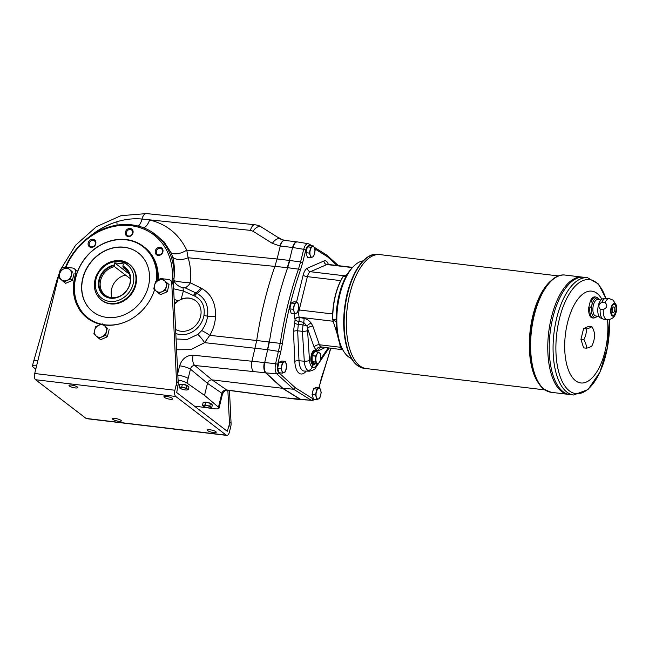 <?xml version="1.0" encoding="UTF-8"?>
<svg xmlns="http://www.w3.org/2000/svg" width="649" height="649" viewBox="0 0 649 649"><rect width="100%" height="100%" fill="white"/><g stroke="black" fill="none" stroke-linecap="round" stroke-linejoin="round"><path stroke-width="0.97" d="M347.101 274.568L344.343 275.768A7.431 3.383 -83.2 0 0 343.548 276.312M306.214 371.106A17.888 8.137 -83.2 0 1 294.808 361.371L293.478 331.42L295.044 320.087A3.302 0.763 13.8 0 0 299.043 321.425L299.221 317.199L333.172 321.255A7.431 3.383 -83.2 0 1 332.791 319.43L335.444 321.466A8.259 3.756 -83.2 0 1 336.158 322.261M333.172 321.255L337.472 334.835M177.753 373.443L179.619 365.833A8.259 1.915 13.8 0 1 190.457 369.176C191.139 366.742 192.575 365.509 194.781 365.484L265.595 372.826L282.477 388.289L265.595 372.826A8.259 3.756 96.8 0 1 264.816 371.772L282.842 388.329L293.575 389.205L276.855 373.889L265.952 372.867C264.184 370.733 263.762 367.326 264.695 362.653L269.4 342.039A206.423 93.902 -83.2 0 1 287.661 267.688L289.787 260.5L300.592 261.936L303.691 249.313L292.975 247.537C294.005 243.813 295.449 241.939 297.299 241.907L308.097 243.691C306.239 243.659 304.77 245.525 303.691 249.313L305.768 249.995C306.799 246.474 308.153 245.046 309.833 245.711L309.889 245.744M317.069 351.88L315.268 350.192C311.285 349.332 308.981 362.345 312.721 364.6L313.499 364.957L315.552 363.724M315.227 363.683A7.431 3.383 -83.2 0 1 313.289 364.908M315.033 350.184A7.431 3.383 -83.2 0 1 316.639 351.831M313.305 364.357A6.879 3.131 -83.2 0 1 313.118 364.349A6.879 3.131 -83.2 0 1 312.339 364.016A6.879 3.131 -83.2 0 1 311.52 362.978M311.698 353.656A6.879 3.131 -83.2 0 1 314.749 350.687A6.879 3.131 -83.2 0 1 314.927 350.728M294.313 323.064A3.302 0.763 -166.2 0 0 298.313 324.403L302.994 324.938L303.635 322.334L299.043 321.425L298.313 324.403L297.672 330.795L302.393 331.339L302.994 324.938A4.129 0.957 13.8 0 1 306.961 326.041A4.129 1.72 143.2 0 1 311.244 323.161L312.859 326.22A4.129 2.539 160.6 0 0 307.602 328.564L306.961 326.041L303.635 322.334A4.129 1.606 101.2 0 0 303.951 318.359L299.294 317.434A3.302 2.077 -17.6 0 0 295.044 319.276L295.044 320.087M167.223 283.142L165.454 290.346L161.974 291.709A6.604 5.679 127.5 0 1 156.133 291.012A6.604 5.679 127.5 0 1 154.543 285.26A6.604 5.679 127.5 0 1 158.794 280.206A6.604 5.679 127.5 0 1 164.635 280.903A6.604 5.679 127.5 0 1 166.225 286.655A6.604 5.679 127.5 0 1 161.974 291.709L158.729 293.251L160.554 294.654L167.28 291.75L169.048 284.538L162.266 278.843L169.048 284.538M158.729 293.251L153.772 288.951L154.543 285.26L155.541 281.747L162.266 278.843M165.454 290.346L167.28 291.75M107.312 328.175L102.355 323.875L107.312 328.175L105.544 335.379L107.369 336.782L109.137 329.578M227.856 390.276L229.397 421.947A12.388 10.652 127.5 0 1 229.04 425.533L227.239 431.269L176.706 392.556L177.842 386.309A12.388 10.652 -52.5 0 0 178.199 382.715L176.528 381.434L171.75 283.232A4.957 4.259 -52.5 0 0 170.241 280.214A4.957 4.259 -52.5 0 0 168.375 279.468L161.893 278.697A4.957 4.259 -52.5 0 0 157.285 280.887M229.478 390.487L231.068 423.229A12.388 10.652 127.5 0 1 230.711 426.815L229.438 432.031A4.957 2.255 -83.2 0 1 226.842 435.414A4.957 2.255 -83.2 0 1 226.274 435.171L175.749 396.458A4.957 2.255 -83.2 0 1 174.889 390.244L176.171 385.027A12.388 10.652 -52.5 0 0 176.528 381.434M170.241 280.214L171.912 281.496A4.957 4.259 -52.5 0 1 172.017 281.585A4.957 4.259 -52.5 0 1 173.421 284.513L178.199 382.715M76.647 273.951L75.69 273.221A4.957 4.259 -52.5 0 0 74.319 268.759A4.957 4.259 -52.5 0 0 72.461 268.013L65.338 267.161A4.957 4.259 -52.5 0 0 59.805 271.323L34.713 373.5A4.957 2.255 96.8 0 0 35.565 379.722L86.098 418.435A4.957 2.255 96.8 0 0 86.658 418.67L226.842 435.414M75.235 387.924A4.543 1.055 -166.2 0 0 77.807 387.591A4.543 1.055 -166.2 0 0 77.409 386.991A4.543 1.055 -166.2 0 0 72.583 385.255A4.543 1.055 -166.2 0 0 68.989 385.425A4.543 1.055 -166.2 0 0 75.235 387.924M170.152 399.257A4.543 1.055 -166.2 0 0 172.723 398.924A4.543 1.055 -166.2 0 0 172.326 398.324A4.543 1.055 -166.2 0 0 167.491 396.588A4.543 1.055 -166.2 0 0 163.905 396.758A4.543 1.055 -166.2 0 0 170.152 399.257M213.651 432.583A4.543 1.055 -166.2 0 0 216.222 432.258A4.543 1.055 -166.2 0 0 215.825 431.65A4.543 1.055 -166.2 0 0 210.99 429.922A4.543 1.055 -166.2 0 0 207.404 430.092A4.543 1.055 -166.2 0 0 213.651 432.583M118.735 421.25A4.543 1.055 -166.2 0 0 121.306 420.925A4.543 1.055 -166.2 0 0 120.917 420.317A4.543 1.055 -166.2 0 0 116.082 418.589A4.543 1.055 -166.2 0 0 112.488 418.759A4.543 1.055 -166.2 0 0 118.735 421.25M75.69 273.221L74.732 277.115A45.617 39.224 -52.5 0 0 87.323 318.148A45.617 39.224 -52.5 0 0 100.895 324.419M103.735 324.93A45.617 39.224 -52.5 0 0 154.592 289.673M84.475 315.26A45.617 39.224 -52.5 0 0 88.175 318.773M343.021 350.2A43.345 19.721 -83.2 0 1 340.709 348.002A107.515 82.991 -134.9 0 1 340.263 347.345L339.678 343.151M77.328 272.02A4.957 4.259 -52.5 0 0 75.99 270.041L74.319 268.759M332.791 319.43L332.604 319.284A42.931 19.535 -83.2 0 1 343.143 276.385A351.993 81.587 13.8 0 1 343.313 276.279L345.941 276.596M341.836 348.132L340.709 348.002M336.117 319.584L332.775 319.178A43.345 19.721 -83.2 0 1 343.313 276.279M351.466 358.556A49.543 22.537 -83.2 0 1 343.467 350.947L342.55 349.413A47.888 21.782 -83.2 0 1 352.318 267.648L353.567 266.374A49.543 22.537 -83.2 0 1 363.124 260.866M209.019 407.929L208.678 407.88A4.129 0.957 13.8 0 1 206.666 407.499A4.129 0.957 13.8 0 1 205.011 406.98A4.129 0.957 13.8 0 1 203.397 406.169A4.129 0.957 13.8 0 1 203.77 405.276A4.129 0.957 13.8 0 1 207.42 405.714A4.129 0.957 13.8 0 1 210.698 407.045A4.129 0.957 13.8 0 1 210.317 407.937L209.019 407.929M211.704 407.621L209.773 406.144L210.438 403.418L212.369 404.895L211.704 407.621L210.317 407.937A4.129 0.957 13.8 0 1 208.678 407.88M205.011 406.98L202.472 405.268L203.137 402.542L205.822 402.242L210.438 403.418M185.598 389.976L185.257 389.935A4.129 0.957 13.8 0 1 183.245 389.554A4.129 0.957 13.8 0 1 181.582 389.035A4.129 0.957 13.8 0 1 179.976 388.224A4.129 0.957 13.8 0 1 180.349 387.331A4.129 0.957 13.8 0 1 184 387.769A4.129 0.957 13.8 0 1 187.269 389.1A4.129 0.957 13.8 0 1 186.896 389.992L185.598 389.976M188.275 389.676L186.344 388.191L187.017 385.474L188.948 386.95L188.275 389.676L186.896 389.992A4.129 0.957 13.8 0 1 185.257 389.935M181.582 389.035L179.043 387.323L181.728 387.015L186.344 388.191M204.467 402.331A3.594 0.836 13.8 0 1 208.045 402.526A3.594 0.836 13.8 0 1 211.314 404.019M181.047 384.386A3.594 0.836 13.8 0 1 184.624 384.573A3.594 0.836 13.8 0 1 187.886 386.066M313.499 399.07L313.094 398.892A1.655 1.436 -58 0 1 311.333 400.303L300.771 399.541L282.842 388.329L212.085 379.884C209.822 379.852 208.288 381.004 207.485 383.34L190.457 369.176L187.001 383.088L204.532 395.363L218.47 407.199A8.259 1.915 -166.2 0 1 219.021 408.164L220.173 403.483A8.259 1.915 -166.2 0 0 219.622 402.518L218.47 407.199M187.001 383.088A8.259 1.915 -166.2 0 0 178.069 380.022M36.725 365.306A8.259 1.915 -166.2 0 0 32.45 365.947A8.259 1.915 -166.2 0 0 33.002 366.912L35.752 369.249M219.021 408.164A8.259 1.915 -166.2 0 1 213.959 408.708L194.343 406.071M188.153 378.416A8.259 1.915 -166.2 0 0 177.834 375.13M37.869 360.633A8.259 1.915 -166.2 0 0 33.602 361.266L32.45 365.947M220.181 403.321L222.42 394.211A8.259 1.915 -166.2 0 0 221.869 393.245L219.613 402.518M222.42 394.211C224.002 391.16 225.649 389.83 227.369 390.211A8.259 3.375 -82.5 0 1 226.704 389.952C224.384 389.879 222.769 390.974 221.869 393.245L207.485 383.34L204.532 395.363M227.369 390.211L288.959 398.316L226.704 389.952L212.085 379.884L194.781 365.484A8.259 4.121 95.7 0 1 193.142 355.222C186.506 355.279 182.004 358.816 179.619 365.833M66.011 267.242A60.909 52.366 127.5 0 1 130.181 225.601A60.909 52.366 127.5 0 1 172.31 278.437L172.017 281.585M172.31 278.437L173.997 278.721C174.816 270.884 174.403 263.754 172.772 257.329L171.141 252.834A12.388 6.133 155.1 0 0 186.75 250.141L188.113 257.75C190.449 265.271 191.204 273.618 190.36 282.794L201.766 288.497C211.404 294.013 215.987 303.359 215.5 316.525C215.16 323.226 213.245 329.497 209.757 335.346L204.581 342.648A9.905 1.777 51 0 0 197.888 334.397L201.709 330.56C204.914 326.228 206.869 321.45 207.566 316.225C208.686 305.598 205.141 297.996 196.939 293.429L185.046 287.823L183.01 287.718A9.905 7.22 29.7 0 1 173.851 280.636L173.997 278.721A62.207 53.486 -52.5 0 0 151.185 231.539A62.207 53.486 -52.5 0 0 65.476 267.177M185.046 287.823A9.905 5.581 117.4 0 0 190.36 282.794C183.432 282.437 177.931 281.715 173.851 280.636L173.413 284.327M253.443 371.374C251.561 369.224 251.074 365.809 251.999 361.128L256.696 340.514L269.035 341.982A41.285 18.78 96.8 0 0 269.035 341.982L280.214 343.386A206.001 93.707 96.8 0 1 298.459 269.132L300.592 261.936L302.669 262.618L305.768 249.995M183.01 287.718L183.367 291.02L173.632 288.797M200.614 287.913A9.905 5.525 -62.3 0 1 195.738 292.861A4.957 2.474 114.1 0 0 193.475 295.546L183.367 291.02L181.087 299.278A17.547 15.089 127.5 0 1 195.706 300.747A17.547 15.089 127.5 0 1 197.531 323.145A17.547 15.089 127.5 0 1 175.611 329.449M174.338 303.261L181.087 299.278M177.923 300.747L174.143 299.376M143.786 227.856A12.388 6.449 102.6 0 0 149.619 219.987C166.606 224.116 178.978 234.167 186.75 250.141L277.082 258.983L274.957 266.171A206.423 93.902 96.8 0 0 256.696 340.514L209.757 335.346A9.905 1.558 30.6 0 0 201.709 330.56M175.806 333.44A21.06 18.107 -52.5 0 0 203.932 315.641C205.222 306.425 202.147 299.911 194.716 296.098L193.475 295.546M203.932 315.641A4.957 1.29 10.5 0 1 207.566 316.225A9.905 2.207 3.3 0 0 215.5 316.525M176.074 338.965L187.099 339.492L197.888 334.397M297.112 241.89L296.723 241.85C294.954 242.061 293.583 243.935 292.61 247.496L280.271 246.02L277.091 258.975L289.43 260.452L287.296 267.639L188.113 257.75A12.388 7.423 -15.4 0 1 172.772 257.329M269.035 341.991L267.518 349.641L204.581 342.648L190.822 349.673L176.601 349.762M117.007 225.13A12.388 4.608 72.5 0 0 116.836 221.763C125.298 219.175 133.686 218.267 141.993 219.046L250.441 230.371A8.259 4.121 -84.1 0 1 255.008 224.765L146.52 213.586L120.941 215.687L96.385 226.688L75.584 245.233L60.86 269.189M296.966 241.866A8.259 3.756 96.8 0 0 296.934 241.858L284.724 240.406C282.794 240.446 281.309 242.32 280.271 246.02L280.043 246.003A8.259 4.129 -83.9 0 1 284.643 240.398A8.259 4.129 -83.9 0 1 284.684 240.398M284.724 240.406L280.546 239.035L261.117 226.85A8.259 4.543 -57.9 0 0 253.021 231.247L250.441 230.371M280.043 246.003L272.361 243.375A8.259 4.543 -57.9 0 1 280.457 238.978L280.628 239.083M171.141 252.834L163.937 241.679L151.185 231.539M174.386 304.251A17.547 15.089 127.5 0 1 195.795 300.812M162.169 249.573A3.456 2.977 -52.5 0 0 161.544 248.883A3.456 2.977 -52.5 0 0 157.845 249.062A3.456 2.977 -52.5 0 0 157.334 254.376A3.456 2.977 -52.5 0 0 161.439 253.84A3.456 2.977 -52.5 0 0 162.169 249.573M157.131 248.194A4.283 3.683 127.5 0 1 163.021 250.765A4.283 3.683 127.5 0 1 157.163 255.162A4.283 3.683 127.5 0 1 157.131 248.194M90.73 241.047A3.456 2.977 -52.5 0 0 89.594 245.663A3.456 2.977 -52.5 0 0 90.219 246.36A3.456 2.977 -52.5 0 0 94.689 245.419A3.456 2.977 -52.5 0 0 94.43 240.868A3.456 2.977 -52.5 0 0 90.73 241.047M88.613 245.898A4.283 3.683 127.5 0 1 91.971 239.335A4.283 3.683 127.5 0 1 95.395 244.843A4.283 3.683 127.5 0 1 88.613 245.898M94.884 322.521A45.414 39.045 127.5 0 1 88.118 318.497A45.414 39.045 127.5 0 1 79.154 267.769A45.414 39.045 127.5 0 1 126.279 239.546A45.414 39.045 127.5 0 1 143.356 246.401A45.414 39.045 127.5 0 1 156.993 281.025M126.498 321.474A45 38.697 127.5 0 1 105.13 324.833A45 38.697 127.5 0 1 103.24 324.557M101.463 324.2A45 38.697 127.5 0 1 75.965 276.831A45 38.697 127.5 0 1 123.659 239.603A45 38.697 127.5 0 1 156.401 281.309M318.156 352.018L319.559 352.975A5.37 2.442 -83.2 0 1 320.817 356.95A5.37 2.442 -83.2 0 1 319.576 362.02A5.37 2.442 -83.2 0 1 317.069 363.116L315.625 362.037L315.617 356.187L318.083 352.05L314.611 351.636L312.153 355.774L312.161 361.623L314.676 363.618M318.115 364.032L314.651 363.618L318.099 364.024L317.069 363.116A5.37 2.442 -83.2 0 1 315.803 359.132A5.37 2.442 -83.2 0 1 317.053 354.062A5.37 2.442 -83.2 0 1 319.559 352.975L320.63 354.005L320.638 359.854L318.18 363.992M316.493 351.815A6.466 2.945 96.8 0 0 312.145 355.206A6.466 2.945 96.8 0 0 313.159 363.716A6.466 2.945 96.8 0 0 315.081 363.667M314.676 351.596L318.132 352.009L314.611 351.636M316.55 351.823A6.879 3.131 96.8 0 0 315.114 350.736A6.879 3.131 96.8 0 0 311.325 356.301A6.879 3.131 96.8 0 0 312.704 364.065A6.879 3.131 96.8 0 0 313.483 364.397A6.879 3.131 96.8 0 0 315.13 363.675M316.899 399.533L316.363 397.261A5.37 2.442 -83.2 0 1 316.355 392.037A5.37 2.442 -83.2 0 1 318.521 388.483A5.37 2.442 -83.2 0 1 320.695 390.146A5.37 2.442 -83.2 0 1 320.703 395.371A5.37 2.442 -83.2 0 1 318.537 398.924L316.899 399.533L313.516 399.127L312.064 394.535L313.499 388.686L316.396 387.421L319.77 387.826L321.231 392.418L319.795 398.275L318.537 398.924A5.37 2.442 -83.2 0 1 316.363 397.261L315.438 394.941L316.882 389.084L319.77 387.826M310.79 257.685L310.254 255.414A5.37 2.442 -83.2 0 1 310.246 250.189A5.37 2.442 -83.2 0 1 312.412 246.628A5.37 2.442 -83.2 0 1 314.587 248.299A5.37 2.442 -83.2 0 1 314.595 253.524A5.37 2.442 -83.2 0 1 312.429 257.077L310.79 257.685L307.407 257.28L305.947 252.688L307.391 246.831L310.279 245.573L313.662 245.979L315.122 250.571L313.678 256.428L312.429 257.077A5.37 2.442 -83.2 0 1 310.254 255.414L309.33 253.094L310.766 247.237L313.662 245.979M294.605 313.865L294.07 311.593A5.37 2.442 -83.2 0 1 294.062 306.369A5.37 2.442 -83.2 0 1 296.228 302.815A5.37 2.442 -83.2 0 1 298.402 304.478A5.37 2.442 -83.2 0 1 298.41 309.703A5.37 2.442 -83.2 0 1 296.244 313.264L294.605 313.865L291.223 313.467L289.762 308.867L291.206 303.018L294.094 301.753L297.477 302.158L298.938 306.75L297.493 312.607L296.244 313.264A5.37 2.442 -83.2 0 1 294.07 311.593L293.145 309.273L294.581 303.424L297.477 302.158M282.429 373.126L281.901 370.855A5.37 2.442 -83.2 0 1 281.893 365.63A5.37 2.442 -83.2 0 1 284.059 362.069A5.37 2.442 -83.2 0 1 286.233 363.74A5.37 2.442 -83.2 0 1 286.241 368.965A5.37 2.442 -83.2 0 1 284.075 372.518L282.429 373.126L279.054 372.721L277.594 368.129L279.029 362.272L281.926 361.014L285.309 361.42L286.761 366.012L285.325 371.869L284.075 372.518A5.37 2.442 -83.2 0 1 281.901 370.855L280.976 368.535L282.412 362.677L285.309 361.42M292.61 247.496L289.422 260.46A41.285 18.78 96.8 0 0 289.43 260.452M301.201 399.776A8.259 3.756 -83.2 0 1 301.168 399.776A8.259 3.756 -83.2 0 1 300.406 399.5L282.477 388.289L301.355 399.784M290.054 307.683A4.705 2.142 -83.2 0 1 290.314 306.093A4.705 2.142 -83.2 0 1 290.793 304.681M290.452 311.025A4.705 2.142 -83.2 0 1 290.217 310.295M312.356 393.351A4.705 2.142 -83.2 0 1 312.607 391.761A4.705 2.142 -83.2 0 1 313.086 390.349M312.745 396.693A4.705 2.142 -83.2 0 1 312.51 395.955M306.239 251.504A4.705 2.142 -83.2 0 1 306.498 249.914A4.705 2.142 -83.2 0 1 306.977 248.502M306.636 254.846A4.705 2.142 -83.2 0 1 306.401 254.108M277.886 366.945A4.705 2.142 -83.2 0 1 278.145 365.355A4.705 2.142 -83.2 0 1 278.624 363.943M278.275 370.287A4.705 2.142 -83.2 0 1 278.048 369.549M312.185 400.587L315.089 399.322M313.094 398.892L295.368 387.81L293.575 389.205L311.333 400.303L288.261 398.048M277.675 364.357L275.598 363.675C274.689 368.356 275.103 371.755 276.855 373.889A1.655 1.395 132.5 0 0 278.681 372.526C277.261 370.822 276.928 368.097 277.675 364.357L280.774 351.734L267.518 349.649M317.32 363.935L316.233 365.549C314.806 367.537 313.443 368.015 312.137 366.985C311.415 369.176 309.987 370.344 307.845 370.474C305.809 368.859 304.624 365.768 304.3 361.209A4.129 1.217 -3.7 0 0 309.484 360.373C309.743 363.659 310.628 365.858 312.137 366.985L312.721 364.6M316.168 350.565L316.225 350.346C317.02 348.002 318.554 346.85 320.833 346.882L319.381 344.765L340.246 347.256M314.724 248.77L327.55 256.785L327.177 255.365L314.205 247.237M342.421 349.722L320.833 346.882M325.019 347.637L318.691 350.614L316.225 350.346L314.124 347.11A4.129 2.539 160.6 0 1 319.381 344.765L312.859 326.22M318.691 350.614A4.129 3.61 64.9 0 1 320.647 347.353L321.579 347.231M318.764 363.221L315.941 367.383C315.609 368.892 313.508 370.157 309.63 371.171L304.357 371.066A14.594 6.644 -83.2 0 1 299.002 360.747L304.3 361.209L302.393 331.339A4.129 1.217 -3.7 0 0 307.577 330.511L307.602 328.564L314.124 347.11M329.002 348.115L328.629 348.7A4.129 2.864 -145.8 0 0 328.905 348.107M309.63 371.171L307.845 370.474M343.467 350.947A49.543 22.537 -83.2 0 1 353.567 266.374M114.119 265.027A17.645 15.17 -52.5 0 0 99.484 289.697A17.645 15.17 -52.5 0 0 124.9 292.731A17.645 15.17 -52.5 0 0 122.88 266.074L123.415 263.9L114.654 262.853L114.119 265.027L114.508 266.658A16.517 14.197 -52.5 0 0 101.001 279.029A16.517 14.197 -52.5 0 0 105.195 295.173A16.517 14.197 -52.5 0 0 123.789 293.575M128.575 287.32A16.517 14.197 -52.5 0 0 125.281 268.954A16.517 14.197 -52.5 0 0 123.269 267.704L122.88 266.074M114.508 266.658L125.557 275.119A16.517 14.197 -52.5 0 0 112.001 297.721M127.009 270.568L123.269 267.704M125.557 275.119L130.295 278.648M101.925 300.471A22.707 19.527 -52.5 0 0 131.236 294.322A22.707 19.527 -52.5 0 0 129.549 264.419L129.046 264.038A22.707 19.527 127.5 0 1 130.733 293.94A22.707 19.527 127.5 0 1 101.431 300.089L101.925 300.471M129.167 273.975L114.654 262.853M114.183 265.563A17.231 14.813 -52.5 0 0 99.792 289.04A17.231 14.813 -52.5 0 0 123.724 293.632A17.231 14.813 -52.5 0 0 128.616 287.247A17.231 14.813 -52.5 0 0 122.945 266.609M202.472 405.268L205.157 404.968L205.822 402.242M205.157 404.968L209.773 406.144M187.017 385.474L182.401 384.297L179.716 384.597L179.043 387.323M181.728 387.015L182.401 384.297M130.335 229.503A3.456 2.977 -52.5 0 0 126.474 232.407A3.456 2.977 -52.5 0 0 127.423 235.514A3.456 2.977 -52.5 0 0 131.893 234.581A3.456 2.977 -52.5 0 0 131.633 230.03A3.456 2.977 -52.5 0 0 130.335 229.503M125.411 232.066A4.283 3.683 127.5 0 1 131.95 229.235A4.283 3.683 127.5 0 1 130.23 236.244A4.283 3.683 127.5 0 1 125.411 232.066M88.118 318.497L89.124 319.259A45.414 39.045 -52.5 0 0 90.949 320.565M158.161 279.938A45.414 39.045 -52.5 0 0 144.362 247.172L143.356 246.401M124.194 247.22A37.155 31.947 -52.5 0 0 85.636 270.308A37.155 31.947 -52.5 0 0 92.977 311.812A37.155 31.947 -52.5 0 0 140.93 301.753A37.155 31.947 -52.5 0 0 138.172 252.826A37.155 31.947 -52.5 0 0 124.194 247.22M138.253 252.891A37.155 31.947 -52.5 0 0 124.357 247.35A37.155 31.947 -52.5 0 0 85.83 270.382A37.155 31.947 -52.5 0 0 93.058 311.877M278.664 237.623L282.153 239.814M297.299 241.907L296.934 241.858A8.259 3.756 96.8 0 0 296.723 241.85M294.581 303.424L291.206 303.018M293.145 309.273L289.762 308.867M316.882 389.084L313.499 388.686M315.438 394.941L312.064 394.535M310.766 247.237L307.391 246.831M309.33 253.094L305.947 252.688M282.412 362.677L279.029 362.272M280.976 368.535L277.594 368.129M601.883 302.231L605.03 302.604C607.853 305.338 607.286 307.65 603.327 309.557A10.571 4.811 96.8 0 0 606.945 319.649L603.789 319.276A10.571 4.811 96.8 0 1 603.148 319.097A10.571 4.811 96.8 0 1 600.179 309.175C598.021 306.539 598.589 304.219 601.883 302.231A10.571 4.811 96.8 0 1 605.631 298.305A10.571 4.811 96.8 0 1 606.296 298.289L609.443 298.662A10.571 4.811 96.8 0 0 605.03 302.604M600.179 309.175L603.327 309.557M591.531 300.998A10.571 4.811 96.8 0 1 595.952 297.047L594.817 296.918A10.571 4.811 96.8 0 0 590.395 300.86L591.531 300.998C592.659 303.489 592.091 305.801 589.827 307.942A10.571 4.811 96.8 0 0 593.446 318.042L592.31 317.905A10.571 4.811 96.8 0 1 588.692 307.804L589.827 307.942M590.395 300.86L588.692 307.804M600.966 299.976L597.697 299.587A8.259 3.756 96.8 0 0 592.991 307.342A8.259 3.756 96.8 0 0 595.741 315.982L599.003 316.371M605.631 298.305L602.864 298.8A9.743 4.429 96.8 0 0 597.924 307.934A9.743 4.429 96.8 0 0 600.576 317.969L603.148 319.097M615.114 303.805A6.36 2.888 96.8 0 0 610.668 311.098A6.36 2.888 96.8 0 0 615.13 314.522A6.36 2.888 96.8 0 0 615.114 303.805M614.919 304.584A5.533 2.515 96.8 0 0 614.295 304.316A5.533 2.515 96.8 0 0 611.139 309.508A5.533 2.515 96.8 0 0 612.981 315.3A5.533 2.515 96.8 0 0 616.031 310.822A5.533 2.515 96.8 0 0 614.919 304.584M612.907 315.292A5.533 2.515 96.8 0 0 615.893 310.725A5.533 2.515 96.8 0 0 614.773 304.568A5.533 2.515 96.8 0 0 614.222 304.308M613.143 312.656A2.888 1.314 96.8 0 0 614.733 310.319A2.888 1.314 96.8 0 0 614.157 307.058A2.888 1.314 96.8 0 0 613.832 306.92A2.888 1.314 96.8 0 0 612.185 309.63A2.888 1.314 96.8 0 0 613.151 312.656A2.888 1.314 96.8 0 0 614.741 310.319A2.888 1.314 96.8 0 0 614.165 307.058A2.888 1.314 96.8 0 0 613.832 306.92M591.856 326.593A22.699 14.319 31.3 0 1 594.541 335.071A22.699 19.519 127.5 0 1 591.888 345.876A22.699 5.2 179.9 0 1 586.542 348.205A22.699 14.319 -148.7 0 0 583.857 339.727A22.699 19.519 -52.5 0 0 586.509 328.921A22.699 5.2 -0.1 0 0 591.856 326.593L588.935 326.244L583.589 328.572L580.936 339.378L583.621 347.856L586.542 348.205M605.76 298.289A57.404 26.114 96.8 0 0 596.009 282.388A57.404 26.114 96.8 0 0 559.422 318.797A57.404 26.114 96.8 0 0 569.368 390.852A57.404 26.114 96.8 0 0 597.291 377.264A57.404 26.114 96.8 0 0 609.354 319.543L607.537 347.077L599.895 372.258L587.994 389.562L573.627 394.998A59.035 26.852 -83.2 0 1 566.926 392.142A59.035 26.852 -83.2 0 1 555.114 325.522A59.035 26.852 -83.2 0 1 587.629 277.756L582.331 277.123A59.035 26.852 96.8 0 0 582.323 277.123A59.035 26.852 96.8 0 0 548.665 332.556A59.035 26.852 96.8 0 0 568.329 394.365L551.171 392.312A59.035 26.852 -83.2 0 1 544.47 389.465A59.035 26.852 -83.2 0 1 532.651 322.845A59.035 26.852 -83.2 0 1 565.165 275.071C549.963 272.758 534.362 299.23 530.858 330.203C527.613 355.855 532.983 381.198 544.008 389.278L551.171 392.312M567.729 283.727A59.027 26.852 96.8 0 0 555.69 384.508M565.165 275.071L582.323 277.123A59.035 26.852 96.8 0 0 548.673 332.556A59.035 26.852 96.8 0 0 568.337 394.365L569.781 394.535A59.035 26.852 96.8 0 1 550.117 332.734A59.035 26.852 96.8 0 1 583.784 277.293A59.035 26.852 96.8 0 0 550.125 332.734A59.035 26.852 96.8 0 0 569.79 394.535L573.627 394.998M569.181 283.897A59.027 26.852 96.8 0 0 557.15 384.679M601.866 299.205A46.241 21.036 96.8 0 0 597.007 293.372A46.241 21.036 96.8 0 0 565.555 333.253A46.241 21.036 96.8 0 0 585.195 382.496A46.241 21.036 96.8 0 0 607.505 319.697M377.75 254.359L379.884 254.611A57.388 26.106 96.8 0 0 347.158 308.494A57.388 26.106 96.8 0 0 366.271 368.575A57.388 26.106 96.8 0 0 366.279 368.575L364.138 368.316A57.388 26.106 -83.2 0 1 357.631 365.549A57.388 26.106 -83.2 0 1 346.144 300.787A57.388 26.106 -83.2 0 1 377.75 254.359C363.984 252.234 349.349 275.33 345.163 303.894C340.92 330.114 346.095 357.315 357.315 365.428L364.138 368.316M365.695 261.028A57.38 26.098 96.8 0 0 353.997 358.994M558.473 275.939L379.892 254.611A57.388 26.106 96.8 0 0 347.166 308.502A57.388 26.106 96.8 0 0 366.279 368.575L544.868 389.895M586.509 328.921L583.589 328.572M583.857 339.727L580.936 339.378M105.544 335.379L98.818 338.283L100.644 339.687L107.369 336.782M98.818 338.283L93.862 333.984L94.632 330.292A6.604 5.679 127.5 0 1 98.883 325.238L102.355 323.875M95.63 326.78L94.632 330.292A6.604 5.679 127.5 0 0 96.23 336.052A6.604 5.679 127.5 0 0 102.071 336.75A6.604 5.679 127.5 0 0 106.314 331.688A6.604 5.679 127.5 0 0 104.724 325.936A6.604 5.679 127.5 0 0 98.883 325.238L95.63 326.78M72.307 271.809L67.35 267.51L72.307 271.809L70.538 279.013L72.364 280.417L74.14 273.205M70.538 279.013L63.813 281.917L65.638 283.321L72.364 280.417M63.813 281.917L58.856 277.618L59.627 273.927A6.604 5.679 127.5 0 1 63.878 268.873L67.35 267.51M60.625 270.414L59.627 273.927A6.604 5.679 127.5 0 0 61.225 279.678A6.604 5.679 127.5 0 0 67.066 280.376A6.604 5.679 127.5 0 0 71.309 275.322A6.604 5.679 127.5 0 0 69.719 269.57A6.604 5.679 127.5 0 0 63.878 268.873L60.625 270.414M293.478 331.42A3.302 0.998 177.5 0 1 297.672 330.795L299.002 360.747A3.302 0.998 177.5 0 0 294.808 361.371M176.171 385.027L177.842 386.309M173.421 284.513L171.75 283.232M229.397 421.947L231.068 423.229M227.758 430.749L226.331 430.579M86.098 418.435L226.274 435.171M34.713 373.5L174.889 390.244M75.56 277.748L74.732 277.115M175.749 396.458L35.565 379.722M230.711 426.815L229.04 425.533M355.806 363.943A56.909 25.887 -83.2 0 1 344.578 308.186A56.909 25.887 -83.2 0 1 368.624 256.647M204.346 402.412A3.675 0.852 13.8 0 1 208.045 402.583A3.675 0.852 13.8 0 1 211.387 404.14M180.925 384.459A3.675 0.852 13.8 0 1 184.624 384.638A3.675 0.852 13.8 0 1 187.967 386.196M201.766 288.497A9.905 5.525 -62.4 0 1 196.939 293.429A4.957 2.474 -66 0 0 194.716 296.098M272.361 243.375L253.021 231.247M193.142 355.222L275.598 363.675L280.214 343.386L282.356 343.759A204.346 92.961 -83.2 0 1 300.446 270.106A1.655 0.649 -160.6 0 0 298.459 269.132L287.296 267.639A206.423 93.902 96.8 0 0 287.296 267.648M89.018 237.055C97.561 229.924 106.834 224.83 116.836 221.763C108.221 224.513 100.124 228.797 92.556 234.613M138.342 226.087A12.388 6.141 95 0 0 141.993 219.046A8.259 4.121 -84.1 0 1 146.52 213.586M57.737 279.76A8.259 1.728 -164 0 0 56.917 280.222L33.707 361.063M175.538 302.264L174.273 301.923M315.657 356.033L312.193 355.62M315.617 356.187L312.153 355.774M315.625 362.037L312.161 361.623M315.665 362.158L312.201 361.744M312.412 393.107A4.786 2.182 -83.2 0 1 312.648 391.745A4.786 2.182 -83.2 0 1 313.053 390.503M306.304 251.26A4.786 2.182 -83.2 0 1 306.539 249.897A4.786 2.182 -83.2 0 1 306.936 248.656M290.119 307.448A4.786 2.182 -83.2 0 1 290.354 306.077A4.786 2.182 -83.2 0 1 290.752 304.843M277.942 366.701A4.786 2.182 -83.2 0 1 278.186 365.338A4.786 2.182 -83.2 0 1 278.583 364.097M264.816 371.772C263.689 369.346 263.526 366.296 264.33 362.604L264.33 362.604M295.044 319.276L294.971 319.04A10.733 4.884 -83.2 0 1 294.289 313.832M296.552 302.053L303.132 275.265A10.733 4.884 -83.2 0 1 307.464 268.151L323.94 260.979A10.733 4.884 -83.2 0 1 328.289 264.313L328.337 264.468M295.368 387.81L278.681 372.526M330.795 348.326L318.846 387.713M320.257 381.985L322.472 374.497A204.346 92.961 -83.2 0 0 330.592 348.302M327.55 256.785L337.074 265.506M302.669 262.618L300.446 270.106M282.356 343.759L280.774 351.734M309.484 360.373L307.577 330.511M309.833 245.711A1.655 1.436 -58 0 0 309.248 244.138L308.097 243.691M294.971 319.04A3.302 2.077 -17.6 0 1 299.221 317.199A7.431 3.383 -83.2 0 1 299.205 309.971L307.391 276.644A7.431 3.383 -83.2 0 1 310.392 271.72L344.343 275.768M303.132 275.265A3.302 0.763 13.8 0 0 307.391 276.644L340.725 280.619M307.464 268.151A3.302 2.839 66.5 0 0 310.392 271.72L326.869 264.541L352.375 267.583M323.94 260.979A3.302 2.839 66.5 0 0 326.869 264.541A7.431 3.383 -83.2 0 1 327.761 264.394L327.477 264.386M328.143 348.01L320.736 358.913M311.244 323.161C309.24 320.622 306.807 319.016 303.951 318.359M298.378 309.841A3.302 0.763 13.8 0 0 299.205 309.971L332.669 313.962M315.941 367.383A4.129 2.864 -145.8 0 0 316.233 365.549M335.444 321.466L336.141 321.547M119.457 261.661A21.052 18.107 -52.5 0 0 96.003 289.568A21.052 18.107 -52.5 0 0 128.251 293.421A21.052 18.107 -52.5 0 0 119.457 261.661M120.503 260.614A22.707 19.527 127.5 0 1 129.046 264.038L120.316 260.533C109.073 260.135 100.928 265.506 95.882 276.661C92.726 286.306 94.576 294.119 101.431 300.089M551.058 280.709A57.388 26.106 96.8 0 0 530.184 330.349A57.388 26.106 96.8 0 0 538.784 383.51M554.571 278.218A58.207 26.479 96.8 0 0 530.841 330.43A58.207 26.479 96.8 0 0 541.607 386.755M599.278 299.773A9.743 4.429 96.8 0 0 598.224 298.491A9.743 4.429 96.8 0 0 591.434 308.608A9.743 4.429 96.8 0 0 597.315 316.177M59.53 272.45L56.917 280.222M261.028 226.785C259.835 225.868 257.831 225.195 255.008 224.765M301.534 399.816L288.975 398.316M327.177 255.365L338.421 265.668M309.248 244.138L311.853 245.76M352.602 267.364L327.761 264.394M328.629 348.7L319.503 362.142M204.265 402.534L206.69 402.25C210.317 403.175 211.882 403.848 211.396 404.286M180.836 384.589L183.269 384.305C186.888 385.23 188.461 385.904 187.975 386.342M290.809 304.616L290.046 307.74M290.501 311.204L290.168 310.149M313.102 390.284L312.339 393.399M312.802 396.872L312.469 395.817M306.993 248.437L306.231 251.552M306.693 255.025L306.352 253.97M278.64 363.878L277.877 366.993M278.332 370.465L277.999 369.411M320.395 382.204L319.04 387.737M587.629 277.756L598.467 284.035L605.858 298.28M595.952 297.047L597.77 297.81L599.327 299.781M597.372 316.177L595.474 317.694L593.446 318.042M609.443 298.662L613.135 300.171L616.234 305.014C617.045 308.462 616.655 311.796 615.049 315.033C613.565 318.091 610.863 319.624 606.945 319.649"/></g></svg>
